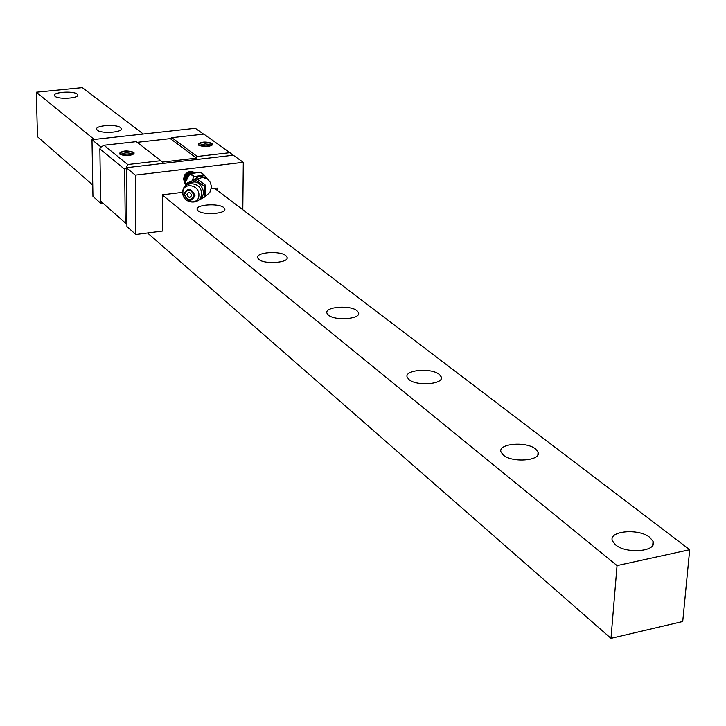 <?xml version="1.0" encoding="UTF-8"?>
<svg xmlns="http://www.w3.org/2000/svg" width="726" height="726" viewBox="0 0 726 726"><rect width="100%" height="100%" fill="white"/><g stroke="black" fill="none" stroke-linecap="round" stroke-linejoin="round"><path stroke-width="1.09" d="M689.7 549.709L682.721 621.52L610.983 638.354L617.046 565.599L689.7 549.709L214.733 188.379M143.285 134.029L82.319 87.646L36.3 92.229L94.217 139.446M617.046 565.599L162.288 194.922M54.995 96.322C58.57 99.707 79.379 98.355 77.764 94.852L77.174 94.081C73.489 90.732 52.916 92.066 54.441 95.569L54.995 96.322M97.293 130.163C101.295 133.929 123.003 132.45 121.224 128.556L120.525 127.64C116.405 123.928 94.952 125.389 96.64 129.282L97.293 130.163M198.089 210.821C203.189 215.531 226.975 213.753 224.751 208.852L223.735 207.554C218.508 202.908 195.04 204.659 197.145 209.56L198.089 210.821M258.801 259.391C264.609 264.718 289.601 262.767 287.079 257.213L285.844 255.634C279.882 250.388 255.262 252.312 257.639 257.866L258.801 259.391M328.397 315.075C335.076 321.146 361.394 319.004 358.517 312.661L356.983 310.71C350.141 304.738 324.232 306.853 326.954 313.196L328.397 315.075M408.974 379.562C416.733 386.541 444.548 384.172 441.208 376.858L439.294 374.425C431.353 367.565 404.019 369.897 407.168 377.202L408.974 379.562M503.372 455.093C512.474 463.206 541.986 460.611 538.066 452.08L535.606 448.995C526.305 441.027 497.355 443.586 501.058 452.098L503.372 455.093M615.476 544.79C626.284 554.346 657.738 551.497 653.055 541.433L649.843 537.431C638.807 528.065 608.016 530.878 612.435 540.906L615.476 544.79M610.983 638.354L147.55 232.982M92.765 185.066L37.489 136.706L36.3 92.229M182.752 192.317L162.288 194.84L162.442 231.04L135.871 234.507L126.923 226.548L126.279 167.724L233.282 155.228L243.292 162.334L242.811 209.732M126.279 167.724L135.326 175.12L243.292 162.334M217.174 190.239L217.183 188.079L211.302 188.805M135.871 234.507L135.326 175.12M103.246 203.407L101.177 203.661L101.15 201.547M100.315 147.868L100.297 146.48L102.439 146.235M203.561 134.138L195.321 128.284L91.993 139.691L100.297 146.48M101.177 203.661L92.955 196.356L91.993 139.691M126.896 224.343L100.678 201.129L99.861 148.884L100.506 147.442L103.99 145.264L136.297 141.652L160.845 160.709L127.74 164.557L103.99 145.264M171.826 137.686L203.806 134.11L229.979 152.678L197.236 156.48L171.826 137.686L170.301 138.621L137.169 142.332M232.973 155.264L229.979 152.678M119.518 153.386L119.935 154.284C125.308 156.208 129.999 156.045 134.001 153.803L133.638 152.723C128.03 150.79 123.329 150.99 119.536 153.331M198.316 144.329L198.806 145.3C204.197 147.151 208.77 147.024 212.536 144.901L212.074 143.784C206.52 141.924 201.937 142.096 198.325 144.283M127.74 164.557L126.369 167.715M126.288 167.906L126.288 168.559M99.861 148.884L124.663 169.249L126.079 168.378M197.236 156.48L196.564 158.114L162.433 162.089L160.845 160.709M124.663 169.249L125.253 222.918M196.564 158.114L170.301 138.621M199.623 145.282L204.95 143.948L209.006 144.311L211.275 145.336M120.852 154.329C124.318 152.542 128.203 152.433 132.504 154.012L132.749 154.257M212.083 143.331L212.591 143.939C209.859 146.489 205.267 146.788 198.806 144.846L198.316 144.238C201.038 141.697 205.63 141.398 212.083 143.331M133.629 152.26L134.056 152.823C131.116 155.5 126.406 155.836 119.926 153.821L119.518 153.268C122.449 150.591 127.159 150.255 133.629 152.26M192.254 180.475L193.733 176.636L189.931 173.723L184.849 183.342L185.756 185.602L186.255 183.714L195.058 179.64L204.532 186.328L204.523 197.1L198.234 200.394M189.931 173.723L200.458 172.225L204.451 175.129M193.733 176.636L204.305 175.129L200.458 172.225M192.508 180.366L199.65 176.064L205.639 177.607L207.536 179.032L202.608 177.425L197.309 179.041M204.305 175.129L206.81 178.487M187.362 182.925L196.755 178.814L205.549 185.257L204.56 186.6M204.523 197.1L205.748 196.183L205.785 185.702M198.688 199.986L202.382 197.036L203.761 192.281C200.839 182.026 195.367 179.431 187.353 184.477M183.95 194.096C187.617 201.901 191.292 202.409 194.976 195.603C191.292 187.78 187.617 187.272 183.95 194.096M184.531 194.314C187.698 201.066 190.884 201.501 194.069 195.621C190.884 188.851 187.707 188.415 184.531 194.314M186.927 194.641C188.506 191.709 190.085 191.927 191.673 195.285C190.085 198.216 188.506 197.998 186.927 194.641M194.241 172.507L192.145 171.481C185.039 172.28 182.643 176.119 184.948 183.006M192.145 171.481L188.025 171.971L184.694 174.848L183.515 179.131L184.93 183.079M185.13 182.435L184.613 179.939C185.665 173.886 188.878 171.427 194.259 172.57M194.341 172.552C188.833 171.191 185.52 173.605 184.422 179.794L185.085 182.589M193.488 172.688C188.687 172.743 185.974 175.347 185.339 180.511L185.439 181.554M185.557 181.228L185.52 180.647C186.019 175.846 188.524 173.224 193.016 172.77M188.47 175.638L186.6 178.832M185.92 184.649L184.849 183.814M186.001 184.241L184.849 183.342M194.141 176.354L190.33 173.432M205.549 185.257L204.324 186.155M196.755 178.814L195.521 179.703M196.292 178.75L195.058 179.64L196.301 178.75M187.508 182.816L186.255 183.714M198.915 194.895C199.314 184.286 182.48 182.026 182.888 192.699C182.498 203.244 199.26 205.576 198.915 194.895M121.233 129.083L121.224 128.556M224.742 209.723L224.751 208.852M287.06 258.347L287.079 257.213M358.462 314.149L358.517 312.661M441.109 378.881L441.208 376.858M537.875 454.857L538.066 452.08M652.71 545.317L653.055 541.433M212.591 144.401L212.591 143.939M198.316 144.701L198.316 144.238M134.056 152.823L134.065 153.286M119.518 153.268L119.518 153.731M204.587 175.193L200.775 172.316M205.785 196.011L209.814 192.481L211.457 187.381M211.466 186.782L210.386 182.453L207.536 179.032M201.401 193.688C201.547 205.794 182.199 204.224 182.77 192.481C182.19 180.166 202 181.391 201.401 193.379"/></g></svg>
